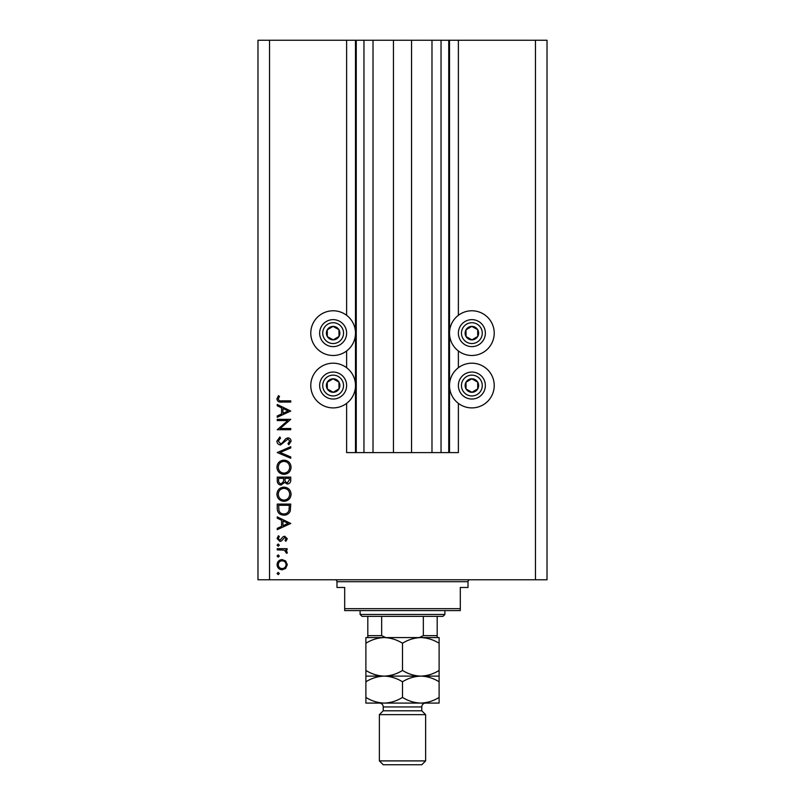 <?xml version="1.0" encoding="UTF-8"?>
<svg xmlns="http://www.w3.org/2000/svg" width="805" height="805" viewBox="0 0 805 805"><rect width="100%" height="100%" fill="white"/><g stroke="black" fill="none" stroke-linecap="round" stroke-linejoin="round"><path stroke-width="1.21" d="M373.017 40.25L373.017 452.601L393.444 452.601L393.444 40.25L346.623 40.25L346.623 315.308M346.623 350.96L346.623 367.724M346.623 403.365L346.623 452.601L356.253 452.601L356.253 40.25M363.961 40.25L363.961 452.601L356.253 452.601M373.017 452.601L363.961 452.601M393.444 452.601L411.556 452.601L411.556 40.25L393.444 40.25M441.039 40.25L441.039 452.601L448.747 452.601L448.747 40.25L431.983 40.25L431.983 452.601L411.556 452.601M431.983 40.25L411.556 40.25M441.039 452.601L431.983 452.601M448.747 40.25L449.512 40.25L449.512 452.601L448.747 452.601M458.377 403.365L458.377 452.601L449.512 452.601M535.456 40.25L535.456 579.771L547.018 579.771L547.018 40.25L458.377 40.25L458.377 315.308M458.377 350.96L458.377 367.724M458.377 40.25L449.512 40.25M471.871 310.78A22.349 22.349 0 0 0 449.512 333.129A22.349 22.349 0 0 0 471.871 355.488A22.349 22.349 0 0 0 494.22 333.129A22.349 22.349 0 0 0 471.871 310.78M471.871 363.196A22.349 22.349 0 0 1 494.22 385.545A22.349 22.349 0 0 1 471.871 407.894A22.349 22.349 0 0 1 449.512 385.545A22.349 22.349 0 0 1 471.871 363.196M333.129 355.488A22.349 22.349 0 0 1 310.78 333.129A22.349 22.349 0 0 1 333.129 310.78A22.349 22.349 0 0 1 355.488 333.129A22.349 22.349 0 0 1 333.129 355.488M333.129 407.894A22.349 22.349 0 0 0 355.488 385.545A22.349 22.349 0 0 0 333.129 363.196A22.349 22.349 0 0 0 310.78 385.545A22.349 22.349 0 0 0 333.129 407.894M287.848 420.562L277.252 420.562L277.252 419.345L290.746 419.345L280.13 428.512L290.746 428.512L290.746 429.719L277.252 429.719L287.848 420.562M280.563 444.944C278.299 444.662 277.081 443.384 276.91 441.09L279.858 436.984L280.543 438.121L278.288 441.09L280.573 443.726L281.901 443.243L285.886 438.604L287.938 437.85C289.911 438.061 290.957 439.168 291.088 441.17L288.804 444.763L287.979 443.676L289.709 441.039L287.999 439.057L280.563 444.944M277.252 452.551L290.746 446.674L290.746 447.962L280.11 452.46L290.746 456.958L290.746 458.256L277.252 452.551M276.91 467.272C277.282 462.945 279.627 460.571 283.934 460.158C288.271 460.52 290.655 462.855 291.088 467.162C290.736 471.549 288.381 473.944 284.004 474.336C279.667 473.954 277.302 471.599 276.91 467.272M276.91 494.25C277.282 489.913 279.627 487.548 283.934 487.136C288.271 487.498 290.655 489.832 291.088 494.139C290.736 498.526 288.381 500.921 284.004 501.314C279.667 500.931 277.302 498.577 276.91 494.25M277.252 516.88L290.746 523.451L277.252 529.67L277.252 528.362L281.579 526.359L281.579 520.251L277.252 518.199L277.252 516.88M277.081 573.512L278.208 572.385L279.325 573.512L278.208 574.629L277.081 573.512M535.456 579.771L257.982 579.771L257.982 40.25L269.544 40.25L269.544 579.771M346.623 40.25L269.544 40.25M282.152 559.586L285.654 560.944L287.284 564.697L285.664 568.441L282.152 569.789C279.033 569.507 277.343 567.807 277.081 564.697C277.343 561.578 279.033 559.878 282.152 559.586M277.081 556.044L278.208 554.917L279.325 556.044L278.208 557.171L277.081 556.044M277.252 549.906L277.252 548.698L287.113 548.698L287.113 549.906L285.664 549.906L287.284 552.311L286.942 553.367L285.896 552.703L286.077 552.079L283.954 550.117L277.252 549.906M277.081 545.146L278.208 544.029L279.325 545.146L278.208 546.273L277.081 545.146M284.698 536.241L287.284 538.736L285.886 541.262L285.04 540.437L286.077 538.736L284.749 537.458L281.448 540.97L279.929 541.433L277.081 538.545L278.419 535.728L279.325 536.533L278.288 538.485L279.878 540.225L283.179 536.694L284.698 536.241M283.823 515.15C279.486 514.898 277.292 512.594 277.252 508.257L277.252 504.081L290.746 504.081L290.253 511.084C289.025 513.821 286.882 515.17 283.823 515.15M277.252 480.756L277.252 477.103L290.746 477.103L290.746 479.74C290.897 482.245 289.78 483.674 287.395 484.016L284.527 482.467L281.086 485.063C278.59 484.751 277.312 483.312 277.252 480.756M277.252 404.472L290.746 411.043L277.252 417.272L277.252 415.954L281.579 413.961L281.579 407.853L277.252 405.8L277.252 404.472M278.288 398.978C278.782 400.538 279.939 401.162 281.77 400.85L290.746 400.85L290.746 402.057L281.629 402.057C278.933 402.42 277.353 401.373 276.91 398.908L278.46 395.658L279.506 396.372L278.288 398.978M282.142 568.582C284.527 568.36 285.835 567.062 286.077 564.687C285.835 562.313 284.527 561.015 282.142 560.803C279.778 561.015 278.49 562.313 278.288 564.687C278.49 567.062 279.778 568.36 282.142 568.582M282.958 525.725L288.11 523.351L282.958 520.905L282.958 525.725M289.357 505.288L278.641 505.288L278.983 510.692C279.848 512.865 281.458 513.942 283.833 513.932C286.379 513.922 288.099 512.745 288.985 510.38L289.357 505.288M284.004 500.106C287.516 499.734 289.418 497.762 289.709 494.2C289.387 490.648 287.466 488.695 283.944 488.343C280.452 488.716 278.56 490.668 278.288 494.2C278.55 497.782 280.462 499.754 284.004 500.106M289.357 479.961L289.357 478.311L285.04 478.311L285.04 479.126C284.789 481.138 285.574 482.366 287.375 482.809L289.357 479.961M283.652 479.116L283.652 478.311L278.641 478.311L278.641 480.042C278.399 482.104 279.214 483.382 281.086 483.845L283.491 481.642L283.652 479.116M284.004 473.129C287.516 472.756 289.418 470.784 289.709 467.222C289.387 463.67 287.466 461.718 283.944 461.366C280.452 461.738 278.56 463.69 278.288 467.222C278.55 470.804 280.462 472.776 284.004 473.129M282.958 413.327L288.11 410.942L282.958 408.507L282.958 413.327M329.839 339.016A6.742 6.742 0 0 0 338.925 329.688A6.742 6.742 0 0 0 327.253 329.839A6.742 6.742 0 0 0 329.839 339.016M330.281 338.231L333.22 339.881L339.016 336.43L338.925 329.688L333.049 326.387L327.253 329.839L327.333 336.581L330.281 338.231M339.73 321.366A13.484 13.484 0 0 1 344.902 339.73A13.484 13.484 0 0 1 326.538 344.902A13.484 13.484 0 0 1 321.366 326.538A13.484 13.484 0 0 1 339.73 321.366A13.484 13.484 0 0 0 321.366 326.538A13.484 13.484 0 0 0 326.538 344.902M327.333 336.581L333.22 339.881L339.016 336.43L338.925 329.688L333.049 326.387L327.253 329.839M468.57 339.016A6.742 6.742 0 0 0 477.667 329.688A6.742 6.742 0 0 0 465.984 329.839A6.742 6.742 0 0 0 468.57 339.016M469.013 338.231L471.951 339.881L477.747 336.43L477.667 329.688L471.78 326.387L465.984 329.839L466.075 336.581L469.013 338.231M478.462 321.366A13.484 13.484 0 0 1 483.634 339.73A13.484 13.484 0 0 1 465.27 344.902A13.484 13.484 0 0 1 460.098 326.538A13.484 13.484 0 0 1 478.462 321.366A13.484 13.484 0 0 0 460.098 326.538A13.484 13.484 0 0 0 465.27 344.902M466.075 336.581L471.951 339.881L477.747 336.43L477.667 329.688L471.78 326.387L465.984 329.839M468.57 391.431A6.742 6.742 0 0 0 477.667 382.093A6.742 6.742 0 0 0 465.984 382.244A6.742 6.742 0 0 0 468.57 391.431M469.013 390.636L471.951 392.287L477.747 388.835L477.667 382.093L471.78 378.803L465.984 382.244L466.075 388.986L469.013 390.636M478.462 373.772A13.484 13.484 0 0 1 483.634 392.136A13.484 13.484 0 0 1 465.27 397.308A13.484 13.484 0 0 1 460.098 378.954A13.484 13.484 0 0 1 478.462 373.772A13.484 13.484 0 0 0 460.098 378.954A13.484 13.484 0 0 0 465.27 397.308M471.951 392.287L477.747 388.835L477.667 382.093L471.78 378.803L465.984 382.244L466.075 388.986L471.951 392.287M329.839 391.431A6.742 6.742 0 0 0 338.925 382.093A6.742 6.742 0 0 0 327.253 382.244A6.742 6.742 0 0 0 329.839 391.431M330.281 390.636L333.22 392.287L339.016 388.835L338.925 382.093L333.049 378.803L327.253 382.244L327.333 388.986L330.281 390.636M339.73 373.772A13.484 13.484 0 0 1 344.902 392.136A13.484 13.484 0 0 1 326.538 397.308A13.484 13.484 0 0 1 321.366 378.954A13.484 13.484 0 0 1 339.73 373.772A13.484 13.484 0 0 0 321.366 378.954A13.484 13.484 0 0 0 326.538 397.308M333.22 392.287L339.016 388.835L338.925 382.093L333.049 378.803L327.253 382.244L327.333 388.986L333.22 392.287M335.061 579.771A1.922 1.922 0 0 1 336.983 581.703L336.983 587.479L344.691 587.479L344.691 608.671L460.309 608.671L460.309 587.479L468.017 587.479L468.017 581.703L336.983 581.703M469.939 579.771A1.922 1.922 0 0 0 468.017 581.703M460.309 608.671L460.309 610.603L344.691 610.603L344.691 608.671M444.893 614.457L442.961 616.378L362.039 616.378L360.107 614.457L444.893 614.457L444.893 610.603M360.107 614.457L360.107 610.603M437.185 616.378L437.185 636.976M437.185 637.58L367.815 637.58L367.815 635.648L367.815 637.58L365.893 637.58L365.893 643.245C371.588 639.703 377.686 637.812 384.196 637.58C390.626 637.791 396.724 639.683 402.5 643.245C408.195 639.703 414.303 637.812 420.804 637.58C427.234 637.791 433.332 639.683 439.107 643.245L439.107 637.58L384.196 637.58M419.294 637.58L423.339 635.648L437.185 635.648M423.339 616.378L423.339 635.648M381.661 616.378L381.661 635.648L385.706 637.58M367.815 616.378L367.815 635.648L381.661 635.648M421.77 710.795L383.23 710.795L379.376 714.649L425.624 714.649L421.77 710.795L421.77 706.941A3.854 3.854 0 0 1 425.624 703.087L365.893 703.087L365.893 681.775C371.588 678.243 377.686 676.351 384.196 676.109C377.766 675.898 371.669 674.006 365.893 670.454L365.893 643.245M425.624 760.896L421.77 764.75L383.23 764.75L379.376 760.896L425.624 760.896L425.624 714.649M383.23 710.795L383.23 706.941A3.854 3.854 0 0 0 379.376 703.087L384.196 703.087C377.766 702.876 371.669 700.984 365.893 697.422M379.376 760.896L379.376 714.649M439.107 676.109L420.804 676.109C427.234 676.331 433.332 678.223 439.107 681.775L439.107 670.454C433.412 673.986 427.314 675.878 420.804 676.109C414.374 675.898 408.276 674.006 402.5 670.454L402.5 643.245M439.107 670.454L439.107 643.245M402.5 670.454C396.805 673.986 390.697 675.878 384.196 676.109L365.893 676.109L365.893 681.775M365.893 670.454L365.893 676.109M420.804 676.109L384.196 676.109C390.626 676.331 396.724 678.223 402.5 681.775C408.195 678.243 414.303 676.351 420.804 676.109M420.804 703.087C427.314 702.856 433.412 700.964 439.107 697.422L439.107 703.087L420.804 703.087C414.374 702.876 408.276 700.984 402.5 697.422C396.805 700.964 390.697 702.856 384.196 703.087M402.5 697.422L402.5 681.775M439.107 697.422L439.107 681.775M355.488 40.25L355.488 452.601M328.048 342.206A10.405 10.405 0 0 0 342.206 338.221A10.405 10.405 0 0 0 338.221 324.053A10.405 10.405 0 0 0 324.053 328.048A10.405 10.405 0 0 0 328.048 342.206M466.779 342.206A10.405 10.405 0 0 0 480.947 338.221A10.405 10.405 0 0 0 476.952 324.053A10.405 10.405 0 0 0 462.795 328.048A10.405 10.405 0 0 0 466.779 342.206M466.779 394.621A10.405 10.405 0 0 0 480.947 390.626A10.405 10.405 0 0 0 476.952 376.468A10.405 10.405 0 0 0 462.795 380.453A10.405 10.405 0 0 0 466.779 394.621M328.048 394.621A10.405 10.405 0 0 0 342.206 390.626A10.405 10.405 0 0 0 338.221 376.468A10.405 10.405 0 0 0 324.053 380.453A10.405 10.405 0 0 0 328.048 394.621M421.77 706.941L383.23 706.941"/></g></svg>
